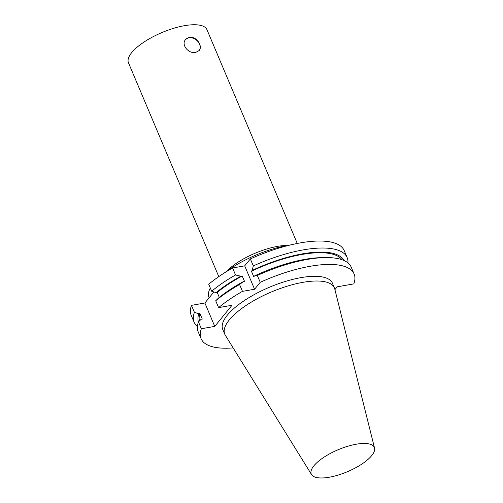 <?xml version="1.0" encoding="UTF-8"?>
<svg xmlns="http://www.w3.org/2000/svg" width="503" height="503" viewBox="0 0 503 503"><rect width="100%" height="100%" fill="white"/><g stroke="black" fill="none" stroke-linecap="round" stroke-linejoin="round"><path stroke-width="0.75" d="M189.367 37.235C193.932 37.04 197.346 39.278 199.609 43.95C200.678 46.603 200.552 48.785 199.251 50.495L195.768 52.387C188.757 54.211 180.652 44.729 185.657 39.397L189.367 37.235M199.075 50.702A8.777 6.866 39.2 0 0 199.502 44.088A8.777 6.866 39.2 0 0 192.901 38.134A8.777 6.866 39.2 0 0 185.475 39.63M254.581 289.238L242.471 291.363L239.579 284.522L243.131 281.73L244.552 281.479L242.22 275.965L240.805 276.21L235.542 274.965L232.587 267.973L244.703 265.848L250.356 258.926L253.311 265.917L252.11 270.457L251.443 271.262L253.776 276.782L254.436 275.971L257.347 275.474L260.24 282.315L254.581 289.238L244.703 265.848M311.564 474.606L225.269 335.187A59.505 20.742 -22.9 0 1 224.753 334.181L222.76 329.478A59.505 20.742 -22.9 0 1 244.483 300.473A59.505 20.742 -22.9 0 1 301.014 277.625A59.505 20.742 -22.9 0 1 332.395 283.164L334.382 287.873A59.505 20.742 -22.9 0 1 334.74 288.942L374.528 448.01A34.223 11.927 -22.9 0 1 347.441 471.701A34.223 11.927 -22.9 0 1 311.564 474.606A34.223 11.927 -22.9 0 1 323.077 457.812A34.223 11.927 -22.9 0 1 356.275 444.206A34.223 11.927 -22.9 0 1 374.528 448.01M243.131 281.73A79.009 27.539 -22.9 0 0 218.403 298.141L215.705 300.781L218.598 307.629A83.064 28.954 -22.9 0 1 242.471 291.363M218.598 307.629L232.002 305.277L214.756 326.39L201.351 328.748L198.459 321.901L201.156 319.26L202.275 319.065L199.949 313.545L198.83 313.74L194.422 312.344L191.473 305.352L204.878 303.001L213.913 291.941M233.147 347.913A83.064 28.954 -22.9 0 1 201.062 338.645A83.064 28.954 -22.9 0 1 201.351 328.748M334.916 289.646L337.236 286.804L353.804 283.893A83.064 28.954 -22.9 0 0 354.093 273.997L351.201 267.156A83.064 28.954 -22.9 0 0 325.957 257.574A83.064 28.954 -22.9 0 0 257.347 275.474M260.24 282.315A83.064 28.954 -22.9 0 1 354.093 273.997M215.705 300.781A83.064 28.954 -22.9 0 1 239.579 284.522M232.587 267.973A83.064 28.954 -22.9 0 0 208.72 284.239L211.669 291.231L216.076 292.627L217.195 292.425A77.739 27.099 -22.9 0 1 242.22 275.965M217.195 292.425L219.302 297.411M216.076 292.627A79.009 27.539 -22.9 0 1 240.805 276.21M211.669 291.231A83.064 28.954 -22.9 0 1 235.542 274.965M214.756 326.39L204.878 303.001M197.39 326.497A83.064 28.954 -22.9 0 1 194.133 322.241L191.184 315.249A83.064 28.954 -22.9 0 1 191.473 305.352M194.133 322.241A83.064 28.954 -22.9 0 1 194.422 312.344M253.311 265.917A83.064 28.954 -22.9 0 1 347.164 257.599A83.064 28.954 -22.9 0 1 347.944 262.899M250.356 258.926A83.064 28.954 -22.9 0 1 344.215 250.607L347.164 257.599M198.446 321.951A79.009 27.539 -22.9 0 1 198.83 313.74M252.11 270.457A79.009 27.539 -22.9 0 1 343.951 260.485M199.458 320.92A77.739 27.099 -22.9 0 1 199.949 313.545M251.443 271.262A77.739 27.099 -22.9 0 1 341.983 259.705M254.436 275.971A79.009 27.539 -22.9 0 1 322.605 257.599L325.957 257.574M201.062 338.645L198.169 331.798A83.064 28.954 -22.9 0 1 198.459 321.901M224.753 334.181A59.505 20.742 -22.9 0 1 246.47 305.183A59.505 20.742 -22.9 0 1 303.001 282.328A59.505 20.742 -22.9 0 1 334.382 287.873M224.942 272.551A59.719 20.818 -22.9 0 1 287.553 245.451A59.719 20.818 -22.9 0 1 290.061 245.043M209.141 297.782L209.015 297.487A59.719 20.818 -22.9 0 1 210.304 287.999M226.784 271.18A42.598 14.845 -22.9 0 1 277.7 246.351A42.598 14.845 -22.9 0 1 287.798 245.407M218.786 276.606L128.472 62.806A42.598 14.845 -22.9 0 1 144.021 42.045A42.598 14.845 -22.9 0 1 184.488 25.684A42.598 14.845 -22.9 0 1 206.947 29.652L297.267 243.458"/></g></svg>
